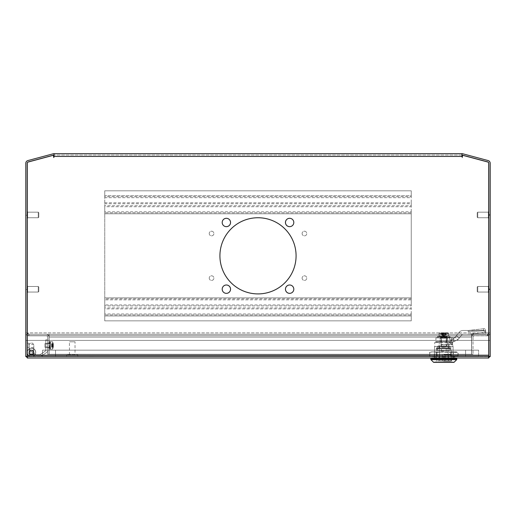 <?xml version="1.0" encoding="UTF-8"?>
<svg xmlns="http://www.w3.org/2000/svg" width="516" height="516" viewBox="0 0 516 516"><rect width="100%" height="100%" fill="white"/><g stroke="black" fill="none" stroke-linecap="round" stroke-linejoin="round"><path stroke-width="0.39" stroke-dasharray="2.58 1.94" d="M47.627 343.043L49.02 343.043L49.02 347.874L49.02 343.043L49.02 347.874L49.02 343.043L49.02 347.874L49.02 343.043L49.02 347.874L49.02 343.043L47.627 343.043L47.627 347.874L49.02 347.874L47.627 347.874L49.02 347.874L47.627 347.874L47.627 343.043L47.627 347.874L47.627 343.043L49.02 343.043L47.627 343.043L47.627 347.874L47.627 343.043M490.2 289.495L490.2 289.031L490.2 289.495L490.2 289.031L490.2 289.495L490.2 289.031L490.2 289.495L490.2 289.031L490.2 289.495L490.2 289.031L490.2 289.495L488.807 289.495L488.807 289.031L488.807 289.495L488.807 289.031L488.807 289.495L488.807 289.031L488.807 289.495L488.807 289.031L488.807 289.495L488.807 289.031L488.807 289.495L490.2 289.495L488.807 289.495M490.2 289.031L488.807 289.031M27.193 289.031L27.193 289.495L27.193 289.031L27.193 289.495L27.193 289.031L27.193 289.495L27.193 289.031L27.193 289.495L27.193 289.031L27.193 289.495L25.8 289.495L25.8 289.031L25.8 289.495L25.8 289.031L25.8 289.495L25.8 289.031L25.8 289.495L25.8 289.031L25.8 289.495L25.8 289.031L25.8 289.495L27.193 289.495L27.193 289.031L25.8 289.031M490.2 215.191L490.2 214.727L490.2 215.191L490.2 214.727L490.2 215.191L490.2 214.727L490.2 215.191L490.2 214.727L490.2 215.191L490.2 214.727L490.2 215.191L488.807 215.191L488.807 214.727L488.807 215.191L488.807 214.727L488.807 215.191L488.807 214.727L488.807 215.191L488.807 214.727L488.807 215.191L488.807 214.727L488.807 215.191L490.2 215.191L488.807 215.191M490.2 214.727L488.807 214.727M27.193 214.727L27.193 215.191L27.193 214.727L27.193 215.191L27.193 214.727L27.193 215.191L27.193 214.727L27.193 215.191L27.193 214.727L27.193 215.191L25.8 215.191L25.8 214.727L25.8 215.191L25.8 214.727L25.8 215.191L25.8 214.727L25.8 215.191L25.8 214.727L25.8 215.191L25.8 214.727L25.8 215.191L27.193 215.191L27.193 214.727L25.8 214.727M27.193 215.191L25.8 215.191M27.193 289.495L25.8 289.495M289.624 218.307A4.18 4.18 0 0 0 285.445 222.486A4.18 4.18 0 0 0 289.624 226.666A4.18 4.18 0 0 0 293.804 222.486A4.18 4.18 0 0 0 289.624 218.307M226.376 218.307A4.18 4.18 0 0 0 222.196 222.486A4.18 4.18 0 0 0 226.376 226.666A4.18 4.18 0 0 0 230.555 222.486A4.18 4.18 0 0 0 226.376 218.307M226.376 284.993A4.18 4.18 0 0 0 222.196 289.173A4.18 4.18 0 0 0 226.376 293.352A4.18 4.18 0 0 0 230.555 289.173A4.18 4.18 0 0 0 226.376 284.993M289.624 284.993A4.18 4.18 0 0 0 285.445 289.173A4.18 4.18 0 0 0 289.624 293.352A4.18 4.18 0 0 0 293.804 289.173A4.18 4.18 0 0 0 289.624 284.993M258 217.746A38.081 38.081 0 0 0 219.919 255.826A38.081 38.081 0 0 0 258 293.907A38.081 38.081 0 0 0 296.081 255.826A38.081 38.081 0 0 0 258 217.746M471.624 335.703L471.998 335.703A2.786 2.786 0 0 1 474.41 334.31L471.624 334.31L471.624 335.703L471.624 334.31L474.41 334.31A2.786 2.786 0 0 0 471.998 335.703L487.414 335.703L471.624 335.703L471.624 334.31L487.414 334.31A1.393 1.393 0 0 0 488.717 333.42M54.032 153.658L54.032 157.761L53.567 157.761L53.567 155.142L28.238 161.927A1.393 1.393 0 0 0 27.2 163.275L27.2 332.917L28.973 335.703L49.02 335.703L48.646 335.703L49.02 335.703L49.02 334.31L471.547 334.31L471.547 335.703L471.547 334.31L487.336 334.31L488.8 332.917L488.8 163.275A1.393 1.393 0 0 0 487.762 161.927L462.433 155.142L462.433 157.761L461.968 157.761L461.968 153.658L461.968 155.052L54.032 155.052L461.968 155.052L461.968 153.658L54.032 153.658L54.032 154.032L54.032 153.658A2.786 2.786 0 0 0 53.309 153.755L27.864 160.573A2.786 2.786 0 0 0 25.8 163.262L25.8 332.917A2.786 2.786 0 0 0 27.193 335.335L27.193 335.703L25.8 335.703L25.8 332.917L27.193 332.917L27.193 335.335M54.032 155.052A1.393 1.393 0 0 0 53.67 155.103L28.225 161.921A1.393 1.393 0 0 0 27.193 163.262L27.193 332.917L28.973 334.31L28.973 335.703L487.336 335.703L471.547 335.703L471.547 337.096L49.02 337.096L49.02 354.279L49.02 335.703L471.547 335.703L471.547 337.096L49.02 337.096L49.02 354.279L49.02 337.096A2.786 2.786 0 0 0 48.646 335.703L46.234 335.703L48.646 335.703A2.786 2.786 0 0 0 46.234 334.31A2.786 2.786 0 0 1 49.02 337.096L49.02 335.703L28.586 335.703L49.02 335.703L49.02 334.31L28.586 334.31L49.02 334.31L49.02 335.703L49.02 334.31L28.973 334.31L487.336 334.31L487.336 335.703L488.8 332.917L488.807 163.262A1.393 1.393 0 0 0 487.775 161.921L462.33 155.103A1.393 1.393 0 0 0 461.968 155.052L461.968 156.445L461.968 155.052M488.717 357.994L488.717 335.8L471.534 335.8L471.534 337.096L471.534 335.703L49.11 335.703L471.534 335.703L471.534 334.31L49.11 334.31L49.11 337.096L49.11 335.8L49.11 337.096L49.11 335.8L27.284 335.8L27.284 357.994L27.284 356.601L488.717 356.601L27.284 356.601L27.284 355.208L27.284 357.994M471.534 335.703L471.534 334.31L49.11 334.31L49.11 335.8L27.284 335.8L27.284 355.208L488.717 355.208L488.717 335.8L471.534 335.8L471.534 334.31L471.534 354.279L49.11 354.279L49.11 335.703L49.11 337.096L471.534 337.096L471.534 354.279L49.11 354.279L49.11 337.096L471.534 337.096L49.11 337.096L471.534 337.096L471.534 335.703M471.998 335.703L474.41 335.703L471.998 335.703A2.786 2.786 0 0 0 471.624 337.096A2.786 2.786 0 0 1 471.998 335.703M471.624 334.31L487.414 334.31L488.807 332.917L490.2 332.917L490.2 356.601L488.807 356.601L488.807 332.917L27.2 332.917L28.586 334.31L28.586 335.703C26.897 335.542 25.968 334.613 25.8 332.917M49.02 335.703L49.02 334.31M27.284 163.262L27.284 355.208L488.717 355.208L488.717 163.262A1.303 1.303 0 0 0 487.749 162.011L462.433 155.226L462.433 156.909L461.968 156.909L461.968 156.445L54.032 156.445L54.032 156.909L53.567 156.909L53.567 155.226L28.251 162.011A1.303 1.303 0 0 0 27.284 163.262M488.8 292.514L488.807 286.012L488.807 292.514L488.807 286.012L488.807 292.514L488.807 286.012L488.807 292.514L488.807 286.012L488.807 292.514L488.807 286.012L488.342 286.012L488.342 292.514L488.342 286.012L488.807 286.012L488.342 286.012L488.342 292.514L488.807 292.514L488.342 292.514L488.342 286.012L488.342 292.514L488.342 286.012L488.342 292.514L488.807 292.514L488.342 292.514L488.342 286.012L488.807 286.012M488.807 218.21L488.342 218.21L488.342 211.708L488.342 218.21L488.342 211.708L488.342 218.21L488.807 218.21L488.807 211.708L488.807 218.21L488.807 211.708L488.807 218.21L488.807 211.708L488.807 218.21L488.807 211.708L488.807 218.21L488.807 211.708L488.342 211.708L488.342 218.21L488.342 211.708L488.807 211.708L488.342 211.708L488.342 218.21L488.807 218.21L488.342 218.21L488.342 211.708L488.342 218.21L488.342 211.708L488.807 211.708M462.433 155.226L462.433 157.761L461.968 157.761L461.968 156.445L54.032 156.445L54.032 157.761L53.567 157.761L53.567 155.226M27.2 211.708L27.193 218.21L27.193 211.708L27.193 218.21L27.193 211.708L27.193 218.21L27.193 211.708L27.193 218.21L27.193 211.708L27.193 218.21L27.658 218.21L27.658 211.708L27.193 211.708L27.658 211.708L27.658 218.21L27.658 211.708L27.658 218.21L27.193 218.21L27.658 218.21L27.658 211.708L27.193 211.708L27.658 211.708L27.658 218.21L27.658 211.708L27.658 218.21L27.193 218.21M27.2 286.012L27.193 292.514L27.193 286.012L27.193 292.514L27.193 286.012L27.193 292.514L27.193 286.012L27.193 292.514L27.193 286.012L27.193 292.514L27.658 292.514L27.658 286.012L27.193 286.012L27.658 286.012L27.658 292.514L27.658 286.012L27.658 292.514L27.193 292.514L27.658 292.514L27.658 286.012L27.193 286.012L27.658 286.012L27.658 292.514L27.658 286.012L27.658 292.514L27.193 292.514M27.2 307.375L27.193 314.805M488.807 335.335A2.786 2.786 0 0 0 490.2 332.917L490.2 163.262A2.786 2.786 0 0 0 488.136 160.573L462.691 153.755A2.786 2.786 0 0 0 461.968 153.658M25.8 335.703L25.8 356.601L27.193 356.601L27.193 335.703L25.8 335.703M27.284 333.42A1.393 1.393 0 0 0 28.586 334.31M27.284 335.381A2.786 2.786 0 0 0 28.586 335.703M490.2 332.917C490.039 334.613 489.11 335.542 487.414 335.703L487.414 334.31M487.414 335.703A2.786 2.786 0 0 0 488.717 335.381M46.234 335.703A1.393 1.393 0 0 1 47.627 337.096A1.393 1.393 0 0 0 46.234 335.703M49.02 354.279L47.627 354.279L47.627 337.096L47.627 354.279L471.547 354.279L471.547 337.096L471.547 354.279L49.02 354.279M474.41 335.703A1.393 1.393 0 0 0 473.017 337.096A1.393 1.393 0 0 1 474.41 335.703M473.017 337.096L473.017 354.279L473.017 337.096M471.624 354.279L473.017 354.279L471.624 354.279L471.624 337.096L471.624 354.279M209.238 278.118A2.322 2.322 0 0 0 211.56 280.44A2.322 2.322 0 0 0 213.882 278.118A2.322 2.322 0 0 0 211.56 275.796A2.322 2.322 0 0 0 209.238 278.118A2.322 2.322 0 0 0 211.56 280.44A2.322 2.322 0 0 0 213.882 278.118A2.322 2.322 0 0 0 211.56 275.796A2.322 2.322 0 0 0 209.238 278.118M209.238 233.535A2.322 2.322 0 0 0 211.56 235.857A2.322 2.322 0 0 0 213.882 233.535A2.322 2.322 0 0 0 211.56 231.213A2.322 2.322 0 0 0 209.238 233.535A2.322 2.322 0 0 0 211.56 235.857A2.322 2.322 0 0 0 213.882 233.535A2.322 2.322 0 0 0 211.56 231.213A2.322 2.322 0 0 0 209.238 233.535M302.118 278.118A2.322 2.322 0 0 0 304.44 280.44A2.322 2.322 0 0 0 306.762 278.118A2.322 2.322 0 0 0 304.44 275.796A2.322 2.322 0 0 0 302.118 278.118A2.322 2.322 0 0 0 304.44 280.44A2.322 2.322 0 0 0 306.762 278.118A2.322 2.322 0 0 0 304.44 275.796A2.322 2.322 0 0 0 302.118 278.118M302.118 233.535A2.322 2.322 0 0 0 304.44 235.857A2.322 2.322 0 0 0 306.762 233.535A2.322 2.322 0 0 0 304.44 231.213A2.322 2.322 0 0 0 302.118 233.535A2.322 2.322 0 0 0 304.44 235.857A2.322 2.322 0 0 0 306.762 233.535A2.322 2.322 0 0 0 304.44 231.213A2.322 2.322 0 0 0 302.118 233.535M225.324 285.129A4.18 4.18 0 0 0 222.17 289.179A4.18 4.18 0 0 0 227.401 293.223M222.17 289.179A4.18 4.18 0 0 0 226.35 293.359A4.18 4.18 0 0 0 230.529 289.179A4.18 4.18 0 0 0 226.35 285A4.18 4.18 0 0 0 222.17 289.179M288.599 293.223A4.18 4.18 0 0 0 293.83 289.179A4.18 4.18 0 0 0 290.676 285.129M285.471 289.179A4.18 4.18 0 0 0 289.65 293.359A4.18 4.18 0 0 0 293.83 289.179A4.18 4.18 0 0 0 289.65 285A4.18 4.18 0 0 0 285.471 289.179M227.401 218.436A4.18 4.18 0 0 0 222.17 222.48A4.18 4.18 0 0 0 225.324 226.53M222.17 222.48A4.18 4.18 0 0 0 226.35 226.659A4.18 4.18 0 0 0 230.529 222.48A4.18 4.18 0 0 0 226.35 218.3A4.18 4.18 0 0 0 222.17 222.48M290.676 226.53A4.18 4.18 0 0 0 293.83 222.48A4.18 4.18 0 0 0 288.599 218.436M285.471 222.48A4.18 4.18 0 0 0 289.65 226.659A4.18 4.18 0 0 0 293.83 222.48A4.18 4.18 0 0 0 289.65 218.3A4.18 4.18 0 0 0 285.471 222.48M219.919 255.826A38.081 38.081 0 0 0 258 293.907A38.081 38.081 0 0 0 296.081 255.826A38.081 38.081 0 0 0 258 217.746A38.081 38.081 0 0 0 219.919 255.826A38.081 38.081 0 0 0 258 293.907A38.081 38.081 0 0 0 296.081 255.826A38.081 38.081 0 0 0 258 217.746A38.081 38.081 0 0 0 219.919 255.826M411.252 197.68L411.252 190.81L104.748 190.81L104.748 195.712L104.748 190.81L411.252 190.81L411.252 195.712L104.748 195.712L104.748 197.68L104.748 195.712L411.252 195.712L411.252 197.68L104.748 197.68L104.748 203.762L104.748 196.693L411.252 196.693L411.252 202.775L104.748 202.775L104.748 206.716L104.748 203.762L411.252 203.762L411.252 202.775L411.252 206.716L411.252 197.68M104.748 211.812L104.748 205.729L411.252 205.729L411.252 212.792L411.252 206.716L104.748 206.716L104.748 213.779L104.748 212.792L411.252 212.792L411.252 213.779L411.252 211.812L104.748 211.812M104.748 297.88L104.748 213.779L104.748 299.848L104.748 297.88L411.252 297.88L411.252 213.779L104.748 213.779L411.252 213.779L411.252 297.88L104.748 297.88M411.252 299.848L411.252 297.88L411.252 299.848L104.748 299.848L104.748 305.93L104.748 298.861L411.252 298.861L411.252 304.943L104.748 304.943L104.748 308.884L104.748 305.93L411.252 305.93L411.252 304.943L411.252 308.884L411.252 299.848M104.748 313.98L104.748 307.897L411.252 307.897L411.252 314.96L411.252 308.884L104.748 308.884L104.748 315.947L104.748 314.96L411.252 314.96L411.252 315.947L411.252 313.98L104.748 313.98M104.748 320.842L104.748 315.947L104.748 320.842L411.252 320.842L411.252 315.947L104.748 315.947L411.252 315.947L411.252 320.842L104.748 320.842M38.803 287.038L38.248 286.477L38.803 287.038L38.248 286.477L38.803 287.038L38.803 291.495L38.803 287.038L38.803 291.495L38.803 287.038L38.803 291.495L38.803 287.038L38.803 291.495L38.803 287.038L38.803 291.495L38.803 287.038L38.248 286.477L38.248 292.05L27.658 292.05L27.658 286.477L27.658 292.05L27.658 286.477L27.658 292.05L27.658 286.477L27.658 292.05L27.658 286.477L27.658 292.05L27.658 286.477L27.658 292.05L38.248 292.05L38.248 286.477L27.658 286.477L38.248 286.477L38.248 292.05L38.248 286.477L38.248 292.05L27.658 292.05L38.248 292.05L38.248 286.477L27.658 286.477L38.248 286.477L38.248 292.05L38.248 286.477L38.248 292.05L27.658 292.05M38.803 291.495L38.248 292.05L38.803 291.495L38.248 292.05L38.803 291.495L38.248 292.05L38.248 286.477L27.658 286.477M477.197 212.734L477.752 212.173L477.197 212.734L477.752 212.173L477.197 212.734L477.197 217.191L477.197 212.734L477.197 217.191L477.197 212.734L477.197 217.191L477.197 212.734L477.197 217.191L477.197 212.734L477.197 217.191L477.197 212.734L477.752 212.173L477.752 217.746L488.342 217.746L488.342 212.173L488.342 217.746L488.342 212.173L488.342 217.746L488.342 212.173L488.342 217.746L488.342 212.173L488.342 217.746L488.342 212.173L488.342 217.746L477.752 217.746L477.752 212.173L488.342 212.173L477.752 212.173L477.752 217.746L477.752 212.173L477.752 217.746L488.342 217.746L477.752 217.746L477.752 212.173L488.342 212.173L477.752 212.173L477.752 217.746L477.752 212.173L477.752 217.746L477.752 212.173L488.342 212.173M477.197 217.191L477.752 217.746L477.197 217.191L477.752 217.746L477.197 217.191L477.752 217.746L488.342 217.746M38.803 212.734L38.248 212.173L38.803 212.734L38.248 212.173L38.803 212.734L38.803 217.191L38.803 212.734L38.803 217.191L38.803 212.734L38.803 217.191L38.803 212.734L38.803 217.191L38.803 212.734L38.803 217.191L38.803 212.734L38.248 212.173L38.248 217.746L27.658 217.746L27.658 212.173L27.658 217.746L27.658 212.173L27.658 217.746L27.658 212.173L27.658 217.746L27.658 212.173L27.658 217.746L27.658 212.173L27.658 217.746L38.248 217.746L38.248 212.173L27.658 212.173L38.248 212.173L38.248 217.746L38.248 212.173L38.248 217.746L27.658 217.746L38.248 217.746L38.248 212.173L27.658 212.173L38.248 212.173L38.248 217.746L38.248 212.173L38.248 217.746L27.658 217.746M38.803 217.191L38.248 217.746L38.803 217.191L38.248 217.746L38.803 217.191L38.248 217.746L38.248 212.173L27.658 212.173M477.197 287.038L477.752 286.477L477.197 287.038L477.752 286.477L477.197 287.038L477.197 291.495L477.197 287.038L477.197 291.495L477.197 287.038L477.197 291.495L477.197 287.038L477.197 291.495L477.197 287.038L477.197 291.495L477.197 287.038L477.752 286.477L477.752 292.05L488.342 292.05L488.342 286.477L488.342 292.05L488.342 286.477L488.342 292.05L488.342 286.477L488.342 292.05L488.342 286.477L488.342 292.05L488.342 286.477L488.342 292.05L477.752 292.05L477.752 286.477L488.342 286.477L477.752 286.477L477.752 292.05L477.752 286.477L477.752 292.05L488.342 292.05L477.752 292.05L477.752 286.477L488.342 286.477L477.752 286.477L477.752 292.05L477.752 286.477L477.752 292.05L477.752 286.477L488.342 286.477M477.197 291.495L477.752 292.05L477.197 291.495L477.752 292.05L477.197 291.495L477.752 292.05L488.342 292.05M27.658 211.708L27.658 218.21L27.658 211.708L27.284 211.708M27.658 218.21L27.284 218.21M27.658 286.012L27.658 292.514L27.658 286.012L27.284 286.012M27.658 292.514L27.284 292.514M488.342 292.514L488.342 286.012L488.342 292.514L488.717 292.514M27.284 311.09L27.284 307.375L27.284 311.09M27.38 311.09L27.38 308.768L27.38 311.09M27.38 312.019L27.284 310.161L27.38 312.019M27.38 312.483L27.284 309.697L27.38 312.483M27.38 309.232L27.284 312.948L27.38 309.232M453.093 358.065L448.456 358.065L453.093 358.065L453.093 356.672L434.427 356.672L453.093 356.672L453.093 358.065M439.064 358.065L448.456 358.065L434.427 358.065L439.064 358.065L439.064 356.672L439.064 358.065M25.845 356.601L25.8 356.208L27.193 356.208L25.8 356.208L27.658 358.065L27.258 356.208L27.258 340.418L27.258 356.208L488.742 356.208L488.342 356.672L488.742 356.208L27.258 356.208L27.658 358.065L27.258 356.208L27.658 358.065L488.342 358.065L488.742 356.208L488.342 358.065L488.342 356.672L27.658 356.672L488.342 356.672L488.807 356.208L488.342 356.672L488.342 358.065L490.2 356.208L488.807 356.208L488.807 340.418L490.2 340.418L490.2 356.208L488.807 356.208L488.807 340.418L490.2 340.418L490.155 356.601M27.284 340.418L488.717 340.418M488.742 356.208L488.742 340.418L27.258 340.418L488.742 340.418L27.258 340.418L27.258 356.208L488.742 356.208L488.742 340.418L488.742 356.208M27.193 340.418L25.8 340.418L25.8 356.208L25.8 340.418L27.193 340.418L27.193 356.208L27.193 340.418M448.456 356.672L448.456 358.065L448.456 356.672M434.427 356.672L434.427 358.065L434.427 356.672M77.813 356.672L66.667 356.672L77.813 356.672L77.813 354.815L66.667 354.815L77.813 354.815M66.667 356.672L66.667 354.815M75.026 354.815L69.454 354.815L75.026 354.815L75.026 341.811L69.454 341.811L75.026 341.811M69.454 354.815L69.454 341.811M478.59 350.171L42.518 350.171L42.518 356.672L478.59 356.672L42.518 356.672L42.518 350.171L478.59 350.171L478.59 356.672L478.59 350.171M465.587 356.672L55.522 356.672L55.522 350.171L465.587 350.171L55.522 350.171L55.522 356.672L465.587 356.672L465.587 350.171L465.587 356.672M451.281 347.945L436.33 347.945L451.281 347.945L451.565 362.342M436.33 347.945L436.052 362.342L453.828 362.342M451.932 344.32L452.861 344.856L441.019 344.856L441.019 342.443L434.749 342.443L452.422 342.443L451.442 341.908L435.678 341.908L441.019 341.908L441.019 344.32L451.932 344.32L452.861 344.856L452.861 346.552L434.749 346.552L452.861 346.552M450.075 346.088L437.536 346.088L450.075 346.088L450.075 347.945L437.536 347.945L450.075 347.945M437.536 346.088L437.536 347.945M441.019 344.856L441.019 344.32L448.449 344.32L447.52 344.32L447.52 341.908L439.161 341.908L439.161 346.088L448.449 346.088L439.161 346.088M448.449 344.32L448.449 346.088M435.678 341.908L434.749 342.443L434.749 346.552M453.093 346.552L453.093 358.626L448.062 358.626L448.062 346.552L448.062 358.626L453.093 358.626L453.093 346.552L448.062 346.552L453.093 346.552M439.548 346.552L439.548 358.626L434.517 358.626L434.517 346.552L434.517 358.626L439.548 358.626L439.548 346.552L434.517 346.552L448.062 346.552L439.548 346.552M430.802 358.626L456.808 358.626M439.548 358.626L448.062 358.626L439.548 358.626M452.422 342.443L452.422 344.856M451.442 341.908L447.52 341.908M441.019 342.443L441.019 341.908L439.161 341.908M451.442 344.32L447.52 344.32M456.254 356.537L443.805 356.537L456.254 356.537L458.092 356.04L451.319 356.079L458.092 356.04L458.092 352.383L456.254 351.893L431.363 351.893L429.641 352.351L432.511 351.893L429.641 352.351L429.641 356.072L431.363 356.537M455.325 356.537L453.654 357.001L451.977 357.001L454.777 357.001L453.654 357.001L453.925 356.537L455.325 356.537L451.429 356.537L453.925 356.537M436.181 356.537L433.962 357.001L432.595 356.769L435.91 356.537L432.285 356.537L435.91 356.537M431.363 351.893L451.319 352.344L451.319 356.079L443.805 356.537L451.319 356.079L451.319 352.344L457.969 352.351L443.805 351.893L456.254 351.893M453.325 356.537L434.285 356.537L453.325 356.537L453.325 351.893L434.285 351.893L453.325 351.893M434.285 356.537L434.285 351.893M442.135 356.537L446.03 356.537L441.586 356.537L442.135 356.537L442.135 357.001L445.476 357.001L441.857 356.769L445.476 357.001L446.03 356.537L442.135 356.537M433.633 356.537L443.805 356.537L433.633 356.537L436.413 356.098L433.633 356.537M443.805 351.893L437.213 352.331L443.805 351.893M437.213 356.098L443.805 356.537L436.413 356.098L437.213 356.098L437.213 352.331L433.633 351.893L437.213 352.331L437.213 356.098M429.763 356.105L432.511 356.537L429.763 356.105L429.763 352.318L429.763 356.105M444.083 357.698L456.389 357.698L444.083 357.698M444.083 358.626L456.389 358.626L444.083 358.626M448.404 357.698L439.774 357.698L453.654 357.698L448.404 357.698L448.404 358.626L434.517 358.626L453.654 358.626L448.404 358.626L448.404 357.698M434.517 357.698L439.774 357.698L434.517 357.698L434.517 358.626L434.517 357.698M453.654 357.698L453.654 358.626L453.654 357.698M439.774 357.698L439.774 358.626L439.774 357.698M448.301 347.945L438.348 347.945L448.301 347.945M448.301 346.088L438.348 346.088L448.301 346.088M443.347 347.945L448.636 347.945L443.347 347.945M443.347 348.41L448.636 348.41L443.347 348.41M444.476 348.41L436.749 348.41L444.476 348.41M444.476 347.945L436.749 347.945L444.476 347.945M437.104 348.59L450.52 348.59L437.104 348.59M437.104 350.448L450.52 350.448L437.104 350.448M443.805 361.129L450.823 361.129L443.805 361.129M436.51 360.852L436.51 354.627L436.51 360.852L443.805 360.852L436.51 360.852M443.805 338.193L441.438 338.193L443.805 338.193M443.805 351.196L441.438 351.196L443.805 351.196M443.805 354.627L448.333 354.627L448.623 361.129L439.277 360.852L448.333 360.852L448.333 354.627L451.236 354.627L451.107 360.852L451.107 354.627L443.805 354.627M443.805 350.448L436.375 350.448L443.805 350.448M443.805 348.41L449.752 348.41L443.805 348.41M443.805 341.624L446.437 341.624L446.437 338.193L446.437 341.624L441.18 341.624L441.18 338.193L441.18 341.624L443.805 341.624M446.437 338.193L447.52 338.193L447.52 341.624L447.52 338.193L440.09 338.193L440.09 341.624L440.09 338.193L446.437 338.193M447.52 341.624L446.592 341.624L447.52 341.624L447.52 337.909L447.52 341.624M440.09 341.624L439.258 341.624L440.09 341.624L440.09 337.909L447.52 337.909L440.09 337.909L440.09 341.624L441.019 341.624L440.09 341.624M441.18 341.624L446.437 341.624L441.18 341.624M439.277 354.627L439.277 360.852L439.277 354.627M451.107 360.852L443.805 360.852L451.107 360.852M446.908 337.909L438 337.909L446.908 337.909M440.703 336.238L449.61 336.238L440.703 336.238M444.798 347.197L441.948 347.197L444.798 347.197M442.315 346.268L446.592 346.268L442.315 346.268M445.36 333.549L442.264 333.549L442.115 332.801L441.793 334.658L440.851 334.658L443.483 334.968L443.483 333.549L446.082 333.549L445.36 334.968L445.36 333.549L446.082 333.549M441.793 334.658L443.386 334.658M445.069 333.549L445.069 334.968L446.759 334.658L446.437 332.801L448.456 333.136M445.173 334.658L446.759 334.658M445.489 333.549L443.979 336.516L442.663 336.064L441.528 333.549L442.683 333.549L440 333.549L445.353 333.549L442.851 333.549L442.851 334.968L442.128 333.549L442.851 333.549M442.264 333.549L443.483 333.549M442.128 333.549L441.528 333.549M442.444 334.658L442.663 336.064L442.683 333.549M440.851 334.658L440.851 333.149L441.322 332.801L441.322 333.549M441.322 332.801L445.495 332.801L445.818 334.658M445.818 333.149L444.024 333.549L444.024 336.238L448.552 336.238L439.058 336.238L444.024 336.238M441.793 333.149L448.552 333.549L448.552 336.238M448.34 336.238L448.552 333.549L446.759 333.149M443.586 333.549L443.586 336.238M444.024 333.549L439.058 333.549L439.058 336.238M439.277 336.238L439.058 333.549L440.851 333.149M442.115 332.801L447.882 332.801M445.495 332.801L441.174 332.801M447.617 333.549L447.617 332.801L446.437 332.801M447.617 332.801L442.264 332.801M446.295 332.801L446.295 333.549M445.353 333.549L445.353 332.801M442.851 334.968L443.547 336.064L444.231 334.658M443.979 336.516L444.573 336.516L445.36 334.968M443.038 336.516L443.631 336.516L443.547 336.064M444.573 336.516L443.631 336.516M445.069 334.968L444.927 333.549M444.063 336.064L443.483 334.968M435.91 337.909L447.495 337.909L435.91 337.909L435.91 341.624L447.495 341.624L435.91 341.624M483.744 330.782L485.04 332.304L470.36 334.052L485.04 332.304A1.858 0.432 173.2 0 1 485.801 332.556A1.858 0.432 173.2 0 0 485.801 332.556A1.858 0.432 173.2 0 0 485.04 332.304L483.744 330.782L483.505 328.757A1.858 0.432 -6.8 0 1 485.375 328.969L485.375 328.969A1.858 0.432 -6.8 0 0 483.505 328.757L468.767 330.466L483.505 328.757L483.744 330.782L468.909 331.653L468.767 330.466L485.459 330.466L485.801 332.562A1.858 0.432 173.2 0 1 485.801 332.562L485.375 328.969L485.601 334.194L485.601 330.479L467.928 330.479L485.601 330.479L468.767 330.466L468.909 331.653L483.744 330.782M450.494 343.669L451.887 343.669L450.494 343.669L449.565 342.74L450.494 343.669M451.887 343.669L452.816 342.74L452.816 341.624L449.565 341.624L452.816 341.624L452.816 342.74L449.565 342.74L449.565 341.624L449.565 342.74L452.816 342.74L451.887 343.669M441.019 341.624L446.592 341.624L441.019 341.624L441.019 337.909L441.019 341.624M451.474 341.624L447.495 341.624L453.687 341.624L451.474 341.624L451.474 337.909L447.495 337.909L453.687 337.909L451.474 337.909L451.474 341.624M453.912 337.909L453.687 341.624L457.879 339.741L459.227 338.077L456.344 335.735L454.996 337.4L459.079 332.368A5.108 5.108 0 0 1 463.046 330.479L468.767 330.466L467.928 330.479L467.928 331.691L467.928 330.479L463.046 330.479A5.108 5.108 0 0 0 459.079 332.368L456.344 335.735L459.227 338.077L457.879 339.741L454.996 337.4L453.687 337.909L453.912 341.624L457.879 339.741L454.996 337.4L453.912 337.909M449.565 337.909L452.816 337.909L449.565 337.909L449.565 339.767L449.565 337.909M461.962 334.71L459.227 338.077L461.962 334.71A1.393 1.393 0 0 1 463.046 334.194A1.393 1.393 0 0 0 461.962 334.71L459.079 332.368L461.962 334.71M467.928 334.194L485.601 334.194L467.928 334.194M468.909 331.653L467.928 331.691L468.909 331.653M485.891 334.052L470.36 334.052L485.891 334.052M452.816 339.767L452.816 337.909L452.816 339.767L451.887 340.695L450.494 340.695L451.887 340.695L452.816 339.767L449.565 339.767L452.816 339.767M450.494 340.695L449.565 339.767L450.494 340.695M42.441 353.067L43.209 352.551L42.441 353.067M45.769 345.456L45.769 346.991L45.769 345.456M47.627 345.456L47.627 346.991L47.627 345.456M29.122 352.402A2.348 2.348 0 0 0 31.463 354.744L39.822 354.744A0.464 0.464 0 0 0 40.087 354.666L45.563 350.951A0.464 0.464 0 0 0 45.769 350.564L45.769 339.883L47.627 339.883L47.627 350.564A2.322 2.322 0 0 1 46.608 352.486L41.125 356.201A2.322 2.322 0 0 1 39.822 356.601L31.463 356.601A4.205 4.205 0 0 1 27.264 352.402A4.205 4.205 0 0 1 31.463 348.197A4.205 4.205 0 0 1 35.223 354.279L33.566 353.454A2.348 2.348 0 0 0 31.463 350.054A2.348 2.348 0 0 0 29.122 352.402A2.348 2.348 0 0 0 31.463 354.744L39.822 354.744A0.464 0.464 0 0 0 40.087 354.666L45.563 350.951A0.464 0.464 0 0 0 45.769 350.564L45.769 339.883L47.627 339.883L47.627 350.564A2.322 2.322 0 0 1 46.608 352.486L41.125 356.201A2.322 2.322 0 0 1 39.822 356.601L31.463 356.601A4.205 4.205 0 0 1 27.264 352.402A4.205 4.205 0 0 1 31.463 348.197A4.205 4.205 0 0 1 35.223 354.279L33.566 353.454A2.348 2.348 0 0 0 31.463 350.054A2.348 2.348 0 0 0 29.122 352.402A2.348 2.348 0 0 0 31.463 354.744L39.822 354.744A0.464 0.464 0 0 0 40.087 354.666L45.563 350.951A0.464 0.464 0 0 0 45.769 350.564L45.769 339.883L47.627 339.883L47.627 350.564A2.322 2.322 0 0 1 46.608 352.486L41.125 356.201A2.322 2.322 0 0 1 39.822 356.601L31.463 356.601A4.205 4.205 0 0 1 27.264 352.402A4.205 4.205 0 0 1 31.463 348.197A4.205 4.205 0 0 1 35.223 354.279L33.566 353.454A2.348 2.348 0 0 0 31.463 350.08A2.322 2.322 0 0 1 33.785 352.402A2.322 2.322 0 0 1 31.463 354.724A2.322 2.322 0 0 0 33.785 352.402A2.348 2.348 0 0 0 31.463 350.054A2.348 2.348 0 0 0 29.122 352.402A2.348 2.348 0 0 0 31.463 354.744L39.822 354.744A0.464 0.464 0 0 0 40.087 354.666L45.563 350.951A0.464 0.464 0 0 0 45.769 350.564L45.769 339.883L47.627 339.883L47.627 350.564A2.322 2.322 0 0 1 46.608 352.486L41.125 356.201A2.322 2.322 0 0 1 39.822 356.601L31.463 356.601A4.205 4.205 0 0 1 27.264 352.402A4.205 4.205 0 0 1 31.463 348.197A4.205 4.205 0 0 1 35.223 354.279L33.566 353.454A2.348 2.348 0 0 0 31.463 350.054A2.348 2.348 0 0 0 29.122 352.402M31.463 343.114L32.392 343.114L31.463 343.114M31.463 344.507L33.785 344.507L31.463 344.507M31.463 351.473A0.929 0.929 0 0 1 32.392 352.402A0.929 0.929 0 0 1 31.463 353.331A0.929 0.929 0 0 1 30.534 352.402A0.929 0.929 0 0 1 31.463 351.473A0.929 0.929 0 0 0 30.534 352.402A0.929 0.929 0 0 0 31.463 353.331A0.929 0.929 0 0 0 32.392 352.402A0.929 0.929 0 0 0 31.463 351.473M31.463 350.08A2.322 2.322 0 0 1 33.785 352.402A2.322 2.322 0 0 1 31.463 354.724A2.322 2.322 0 0 1 29.141 352.402A2.322 2.322 0 0 1 31.463 350.08A2.322 2.322 0 0 1 33.785 352.402A2.322 2.322 0 0 1 31.463 354.724A2.322 2.322 0 0 1 29.141 352.402A2.322 2.322 0 0 1 31.463 350.08A2.322 2.322 0 0 0 29.141 352.402A2.322 2.322 0 0 0 31.463 354.724A2.322 2.322 0 0 1 29.141 352.402A2.322 2.322 0 0 1 31.463 350.08A2.322 2.322 0 0 0 29.141 352.402A2.322 2.322 0 0 0 31.463 354.724A2.322 2.322 0 0 1 29.141 352.402A2.322 2.322 0 0 1 31.463 350.08A2.322 2.322 0 0 0 29.141 352.402A2.322 2.322 0 0 0 31.463 354.724A2.322 2.322 0 0 0 33.785 352.402A2.322 2.322 0 0 0 31.463 350.08A2.322 2.322 0 0 0 29.141 352.402A2.322 2.322 0 0 0 31.463 354.724A2.322 2.322 0 0 0 33.785 352.402A2.322 2.322 0 0 0 31.463 350.08A2.322 2.322 0 0 1 33.785 352.402A2.322 2.322 0 0 1 31.463 354.724A2.322 2.322 0 0 0 33.785 352.402A2.322 2.322 0 0 0 31.463 350.08M31.463 350.635A1.767 1.767 0 0 1 33.23 352.402A1.767 1.767 0 0 1 31.463 354.163A1.767 1.767 0 0 1 29.702 352.402A1.767 1.767 0 0 1 31.463 350.635A1.767 1.767 0 0 1 33.23 352.402A1.767 1.767 0 0 1 31.463 354.163A1.767 1.767 0 0 1 29.702 352.402A1.767 1.767 0 0 1 31.463 350.635A1.767 1.767 0 0 0 29.702 352.402A1.767 1.767 0 0 0 31.463 354.163A1.767 1.767 0 0 0 33.23 352.402A1.767 1.767 0 0 0 31.463 350.635A1.767 1.767 0 0 0 29.702 352.402A1.767 1.767 0 0 0 31.463 354.163A1.767 1.767 0 0 0 33.23 352.402A1.767 1.767 0 0 0 31.463 350.635M29.051 343.946L29.051 345.249L29.051 343.946L29.051 345.249L29.051 343.946L29.051 345.249L29.051 343.946L29.051 345.249L29.051 343.946L28.677 344.598L29.051 345.249L28.677 344.598L29.051 343.946L28.677 344.598L29.051 345.249L28.677 344.598L29.051 343.946M27.258 343.204L29.051 343.204L29.051 352.402A2.412 2.412 0 0 0 31.463 354.815A2.412 2.412 0 0 0 33.882 352.402A2.412 2.412 0 0 0 31.463 349.983A2.412 2.412 0 0 1 33.882 352.402A2.412 2.412 0 0 1 31.463 354.815A2.412 2.412 0 0 1 29.051 352.402A2.412 2.412 0 0 0 31.463 354.815A2.412 2.412 0 0 0 33.882 352.402A2.412 2.412 0 0 0 30.36 350.254L29.515 348.597A4.27 4.27 0 0 1 35.739 352.402A4.27 4.27 0 0 1 31.463 356.672A4.27 4.27 0 0 0 35.739 352.402A4.27 4.27 0 0 0 29.515 348.597A4.27 4.27 0 0 1 35.739 352.402A4.27 4.27 0 0 1 31.463 356.672A4.27 4.27 0 0 1 27.193 352.402A4.27 4.27 0 0 0 31.463 356.672A4.27 4.27 0 0 1 27.193 352.402L27.193 343.204L29.051 343.204L29.051 352.402A2.412 2.412 0 0 0 31.463 354.815A2.412 2.412 0 0 0 33.882 352.402A2.412 2.412 0 0 0 30.36 350.254A2.412 2.412 0 0 1 31.463 349.983A2.412 2.412 0 0 0 30.36 350.254L29.515 348.597A4.27 4.27 0 0 1 35.739 352.402A4.27 4.27 0 0 1 31.463 356.672A4.27 4.27 0 0 0 35.739 352.402A4.27 4.27 0 0 0 31.463 348.126A4.27 4.27 0 0 1 35.739 352.402A4.27 4.27 0 0 1 31.463 356.672A4.27 4.27 0 0 1 27.193 352.402L27.193 343.204L29.051 343.204L29.051 352.402A2.412 2.412 0 0 0 31.463 354.815A2.412 2.412 0 0 0 33.882 352.402A2.412 2.412 0 0 0 31.463 349.983A2.412 2.412 0 0 1 33.882 352.402A2.412 2.412 0 0 1 31.463 354.815A2.412 2.412 0 0 0 33.882 352.402A2.412 2.412 0 0 0 30.36 350.254L29.515 348.597A4.27 4.27 0 0 1 35.739 352.402A4.27 4.27 0 0 1 31.463 356.672A4.27 4.27 0 0 1 27.193 352.402A4.27 4.27 0 0 0 31.463 356.672A4.27 4.27 0 0 1 27.258 353.144M29.051 347.294L27.193 347.294L27.193 352.402L27.193 347.294L29.051 347.294M31.463 349.983A2.412 2.412 0 0 0 30.36 350.254A2.412 2.412 0 0 1 31.463 349.983A2.412 2.412 0 0 0 30.36 350.254L29.515 348.597A4.27 4.27 0 0 1 35.739 352.402A4.27 4.27 0 0 1 31.463 356.672A4.27 4.27 0 0 1 27.193 352.402L27.193 343.204L29.051 343.204L29.051 352.402A2.412 2.412 0 0 0 31.463 354.815A2.412 2.412 0 0 0 33.882 352.402A2.412 2.412 0 0 0 31.463 349.983M31.463 354.815A2.412 2.412 0 0 1 29.051 352.402A2.412 2.412 0 0 0 31.463 354.815M31.463 348.126A4.27 4.27 0 0 0 29.515 348.597A4.27 4.27 0 0 1 31.463 348.126M27.193 352.402L27.193 343.204M50.039 349.267A0.464 0.464 0 0 0 50.504 348.803L50.504 342.114L50.504 348.803A0.464 0.464 0 0 1 50.039 349.267A0.464 0.464 0 0 0 50.504 348.803A0.464 0.464 0 0 1 50.039 349.267L50.039 341.65A0.464 0.464 0 0 1 50.504 342.114A0.464 0.464 0 0 0 50.039 341.65A0.464 0.464 0 0 1 50.504 342.114A0.464 0.464 0 0 0 50.039 341.65L50.039 349.267L50.039 341.65L50.039 349.267L50.039 341.65L50.039 349.267L50.039 341.65L50.039 349.267L49.484 349.267L50.039 349.267M49.02 348.803L49.02 342.114A0.464 0.464 0 0 1 49.484 341.65L50.039 341.65L49.484 341.65L50.039 341.65L49.484 341.65L49.484 349.267L49.484 341.65A0.464 0.464 0 0 0 49.02 342.114L49.02 348.803A0.464 0.464 0 0 0 49.484 349.267A0.464 0.464 0 0 1 49.02 348.803L49.02 342.114A0.464 0.464 0 0 1 49.484 341.65A0.464 0.464 0 0 0 49.02 342.114L49.02 348.803A0.464 0.464 0 0 0 49.484 349.267A0.464 0.464 0 0 1 49.02 348.803L49.02 342.114L49.02 348.803M49.02 343.553L50.504 343.553L50.504 347.365L50.504 343.553L50.504 347.365L50.504 343.553L50.504 347.365L50.504 343.553L50.504 347.365L50.504 343.553L49.02 343.553L49.02 347.365L50.504 347.365L49.02 347.365L49.02 343.553L49.02 347.365L49.02 343.553L50.504 343.553L49.02 343.553L49.02 347.365L50.504 347.365L49.02 347.365L49.02 343.553M53.354 345.159A7.779 6.785 180 0 1 53.277 345.81L51.619 346.062L53.277 345.81A7.779 6.785 180 0 0 53.354 345.159L51.619 345.159L51.619 345.81L53.277 345.81L51.619 346.062L51.619 346.43L53.354 346.43A7.779 3.806 -0 0 0 53.277 346.062L51.619 346.062L53.277 345.81A7.779 6.785 180 0 0 53.354 345.159L51.619 345.159L53.354 345.062L51.619 345.159L51.619 345.81L51.619 345.062L53.354 345.062A7.779 7.779 0 0 0 53.277 344.314L51.619 344.127L53.354 344.114A7.779 3.973 180 0 0 53.322 343.895A7.779 3.973 180 0 0 53.277 343.708L51.619 343.708L51.619 344.114L53.354 344.114A7.779 3.973 180 0 0 53.322 343.895A7.779 3.973 180 0 0 53.277 343.708L51.619 343.708L53.277 343.772A7.779 6.689 180 0 1 53.354 344.417L51.619 344.417L51.619 343.772L53.264 343.688L51.619 343.708L51.619 344.127L53.277 344.127L51.619 344.314L51.619 345.062L53.354 345.062A7.779 7.779 0 0 0 53.277 344.314L51.619 344.127L53.354 344.114A7.779 3.973 180 0 0 53.322 343.895A7.779 3.973 180 0 0 53.277 343.708L51.619 343.682L53.277 343.772A7.779 6.689 180 0 1 53.354 344.417L51.619 344.417L53.354 344.488A7.779 3.806 180 0 1 53.277 344.856L51.619 344.856L51.619 344.488L53.354 344.488L51.619 344.417L51.619 343.772L51.619 344.488L53.354 344.488A7.779 3.806 180 0 1 53.277 344.856L51.619 344.856L51.619 344.114L53.277 344.127M50.504 346.378L50.504 341.74L50.504 346.378M52.548 349.061L52.548 341.74L52.548 349.061M44.931 345.92L44.931 343.598L44.931 345.92M50.504 345.92L50.504 343.598L50.504 345.92M51.619 345.759L51.619 345.107L53.277 345.107L51.619 344.856L51.619 345.855L53.354 345.855L51.619 345.759L51.619 345.107L53.277 345.107A7.779 6.785 -0 0 1 53.354 345.759L51.619 345.759L51.619 346.791L53.277 346.791L51.619 346.604L51.619 345.855L53.354 345.855L51.619 345.759L53.354 345.855A7.779 7.779 180 0 1 53.277 346.604L51.619 346.604L53.277 346.791L51.619 346.604L51.619 345.855L51.619 346.43L53.354 346.43L51.619 346.5L51.619 347.145L53.277 347.145A7.779 6.689 -0 0 0 53.354 346.5L51.619 346.5L53.354 346.43A7.779 3.806 -0 0 0 53.277 346.062L53.277 345.81M53.277 346.062A7.779 3.806 -0 0 1 53.354 346.43L53.354 346.5A7.779 6.689 -0 0 1 53.277 347.145L51.619 347.21L51.619 346.823L53.354 346.823A7.779 3.973 -0 0 1 53.322 347.023A7.779 3.973 -0 0 1 53.277 347.21L51.619 347.21L53.277 347.145A7.779 6.689 -0 0 0 53.354 346.5L51.619 346.5L51.619 347.145L53.277 347.145L51.619 347.21L51.619 346.823L53.354 346.823L51.619 346.797L53.354 346.823A7.779 3.973 -0 0 1 53.322 347.023A7.779 3.973 -0 0 1 53.277 347.21L53.277 347.21A7.779 3.973 -0 0 0 53.322 347.023A7.779 3.973 -0 0 0 53.354 346.823L51.619 346.797L51.619 347.236L51.619 346.062M51.619 346.604L53.354 346.797L51.619 346.823M53.277 346.604A7.779 7.779 180 0 0 53.354 345.855A7.779 7.779 180 0 1 53.277 346.604L53.277 346.791M51.619 345.159L53.277 345.107A7.779 6.785 -0 0 1 53.354 345.759L53.354 345.855M53.277 345.107L53.277 345.107A7.779 6.785 -0 0 1 53.354 345.759M53.354 344.488L53.354 344.488A7.779 3.806 180 0 1 53.277 344.856M53.354 344.417A7.779 6.689 180 0 0 53.277 343.772L51.619 343.772M51.619 343.708L51.619 344.114L53.354 344.114M53.354 345.062A7.779 7.779 0 0 0 53.277 344.314M53.277 347.145L51.619 347.145M53.277 343.772L51.619 343.682M51.619 344.314L51.619 345.062M51.619 347.21L53.264 347.236L51.619 347.236M51.619 346.152L51.619 347.062L51.619 346.204L53.354 346.204A7.779 7.514 -0 0 1 53.277 346.926A7.779 7.514 0 0 0 53.354 346.152A7.779 5.502 0 0 0 53.277 345.591A7.779 5.502 -0 0 1 53.354 346.12L51.619 346.12L51.619 345.591L51.619 346.152L53.354 346.152M53.271 347.062L51.619 347.062L53.277 347.055A7.779 2.012 0 0 0 53.354 346.862L53.354 346.855A7.779 2.012 0 0 1 53.277 347.055L53.271 347.062M51.619 346.855L53.354 346.862A7.895 7.895 0 0 1 52.548 349.171L52.548 345.456L52.548 349.171A7.895 7.895 0 0 0 53.322 347.023A7.895 7.895 0 0 1 52.548 349.171A7.895 7.895 0 0 0 53.322 347.023M51.619 344.056L53.354 344.049A7.779 2.012 180 0 0 53.277 343.856L53.277 343.856A7.779 2.012 180 0 1 53.354 344.049L53.354 344.049A7.895 7.895 0 0 0 52.548 341.74L50.504 341.74L50.504 349.171L52.548 349.171L50.504 349.171L50.504 341.74L52.548 341.74L52.548 345.456L52.548 341.74A7.895 7.895 0 0 1 53.322 343.895A7.895 7.895 0 0 0 52.548 341.74L50.504 341.74L52.548 341.74A7.895 7.895 0 0 1 53.322 343.895M44.931 343.598L44.931 347.313L50.504 347.313L50.504 343.598L50.504 347.313L44.931 347.313L44.931 343.598L50.504 343.598L44.931 343.598M53.264 345.456L53.277 345.327A7.779 5.502 180 0 0 53.354 344.798A7.779 5.502 180 0 1 53.277 345.327L53.264 345.456M53.354 344.798L53.354 344.714A7.779 7.514 180 0 0 53.277 343.991A7.779 7.514 180 0 1 53.354 344.714L51.619 344.798L51.619 343.991L51.619 344.798L53.354 344.798M51.619 343.856L53.277 343.856L51.619 343.85M51.619 345.327L53.277 345.327L51.619 345.327M31.166 354.24L30.296 354.931A2.786 2.786 0 0 1 28.722 352.899L29.618 352.209A1.858 1.858 0 0 1 30.109 351.138L30.134 350.358L28.941 349.068A4.18 4.18 0 0 0 28.38 355.221A4.18 4.18 0 0 0 34.553 355.221A4.18 4.18 0 0 0 33.992 349.068L32.798 350.358L32.824 351.138A1.858 1.858 0 0 1 33.314 352.209L34.204 352.899A2.786 2.786 0 0 1 32.637 354.931L31.728 354.24A1.858 1.858 0 0 1 31.205 354.24L30.296 354.931A2.786 2.786 0 0 1 28.722 352.899L29.618 352.209A1.858 1.858 0 0 1 30.109 351.138L30.134 350.358L28.941 349.068A4.18 4.18 0 0 0 28.38 355.221A4.18 4.18 0 0 0 34.553 355.221A4.18 4.18 0 0 0 33.992 349.068L32.798 350.358L32.824 351.138A1.858 1.858 0 0 1 33.314 352.209L34.204 352.899A2.786 2.786 0 0 1 32.637 354.931L31.728 354.24A1.858 1.858 0 0 1 31.205 354.24L30.296 354.931A2.786 2.786 0 0 1 28.722 352.899L29.618 352.209A1.858 1.858 0 0 1 30.109 351.138L30.134 350.358L28.941 349.068A4.18 4.18 0 0 0 28.38 355.221A4.18 4.18 0 0 0 34.553 355.221A4.18 4.18 0 0 0 33.992 349.068L32.798 350.358L32.824 351.138A1.858 1.858 0 0 1 33.314 352.209L34.204 352.899A2.786 2.786 0 0 1 32.637 354.931L31.728 354.24A1.858 1.858 0 0 1 31.205 354.24L30.296 354.931A2.786 2.786 0 0 1 28.722 352.899L29.618 352.209A1.858 1.858 0 0 1 30.109 351.138L30.134 350.358L28.941 349.068A4.18 4.18 0 0 0 28.38 355.221A4.18 4.18 0 0 0 34.553 355.221A4.18 4.18 0 0 0 33.992 349.068L32.798 350.358L32.824 351.138A1.858 1.858 0 0 1 33.314 352.209L34.204 352.899A2.786 2.786 0 0 1 32.637 354.931L31.728 354.24A1.858 1.858 0 0 1 31.205 354.24L31.166 354.24M92.209 356.582L88.494 356.582L92.209 356.582M92.209 356.485L89.887 356.485L92.209 356.485M92.209 356.672L88.494 356.672L92.209 356.672M93.138 356.485L91.28 356.582L93.138 356.485M93.602 356.485L90.816 356.582L93.602 356.485M90.352 356.485L94.067 356.582L90.352 356.485M488.717 355.208L27.284 355.208M488.717 332.917L27.284 332.917M54.032 156.445L461.968 156.445M488.717 356.208L27.284 356.208M451.281 362.058L436.33 362.058L451.281 362.058M454.157 362.206L433.453 362.206M430.937 359.691L456.673 359.691M456.808 359.362L430.802 359.362M457.969 356.072L457.969 352.351L457.969 356.072M453.177 356.537L455.254 356.537M450.513 356.079L450.513 352.344L450.513 356.079M436.413 356.098L436.413 352.325L436.413 356.098M434.782 356.537L434.504 357.001L434.033 356.537M435.633 357.001L436.11 356.537M434.44 356.537L433.685 356.537M452.829 356.537L453.106 357.001L453.583 356.537M451.706 356.537L451.977 357.001L451.506 356.537M454.777 357.001L455.054 356.537M443.805 360.678L445.095 360.678L443.805 360.678M440.451 337.445L450.075 337.445L440.451 337.445M447.159 336.703L437.536 336.703L447.159 336.703M442.251 334.968L442.251 333.549M442.541 333.549L442.541 334.968M444.128 334.968L444.128 333.549M444.766 333.549L444.766 334.968M447.495 337.909L447.495 341.624L447.495 337.909M485.801 332.562L485.375 328.969L485.801 332.556M446.592 341.624L446.592 337.909L446.592 341.624M453.687 337.909L453.687 341.624L453.687 337.909M31.463 347.758L33.785 347.758L31.463 347.758M53.277 346.926L51.619 346.926L53.277 346.926M53.277 347.055L51.619 347.055L53.277 347.055M51.619 345.591L53.277 345.591L51.619 345.591M53.354 344.714L51.619 344.714L53.354 344.714M51.619 343.991L53.277 343.991L51.619 343.991M488.342 286.012L488.717 286.012M488.342 211.708L488.717 211.708M488.342 218.21L488.717 218.21M432.285 356.537L432.834 357.001M451.429 356.537L451.977 357.001M456.389 357.698L456.389 358.065M431.776 357.698L431.776 358.065M449.262 347.945C450.32 347.326 450.32 346.707 449.262 346.088C448.204 346.707 448.204 347.326 449.262 347.945M438.348 346.088C439.406 346.707 439.406 347.326 438.348 347.945C437.291 347.326 437.291 346.707 438.348 346.088M438.974 348.41L438.974 347.945M450.868 348.41L450.868 347.945M436.749 348.41L436.749 347.945M448.636 348.41L448.636 347.945M450.52 350.448L450.52 348.59L450.52 350.448M437.097 348.59L437.097 350.448L437.097 348.59M445.198 354.627L445.095 360.678L444.631 361.129M441.438 351.196L441.438 338.193M442.986 361.129L442.522 360.678L442.412 354.627M451.236 354.627L451.236 350.448M449.752 350.448L449.752 348.41M448.359 348.41L448.359 341.624M439.258 348.41L439.258 341.624M437.865 350.448L437.865 348.41M436.375 354.627L436.375 350.448M446.172 351.196L446.172 338.193M438 336.238L437.536 336.703L438 337.909M441.948 347.197L441.019 346.268L441.019 337.909M439.729 332.801L439.161 333.136M440 333.549L440 332.801M449.61 336.238L450.075 336.703L449.61 337.909M445.663 347.197L446.592 346.268L446.592 337.909M47.627 346.991L45.769 346.991L47.627 346.991M47.627 343.927L45.769 343.927L47.627 343.927M33.785 347.758L33.785 352.402L33.785 344.507L32.392 343.114L33.785 344.507L33.785 347.758M29.141 347.758L29.141 352.402L29.141 344.507L30.534 343.114L29.141 344.507L29.141 347.758M50.504 349.171L52.548 349.171L50.504 349.171M44.931 347.313L50.504 347.313L44.931 347.313"/><path stroke-width="0.77" d="M289.624 218.307A4.18 4.18 0 0 0 285.445 222.486A4.18 4.18 0 0 0 289.624 226.666A4.18 4.18 0 0 0 293.804 222.486A4.18 4.18 0 0 0 289.624 218.307M226.376 218.307A4.18 4.18 0 0 0 222.196 222.486A4.18 4.18 0 0 0 226.376 226.666A4.18 4.18 0 0 0 230.555 222.486A4.18 4.18 0 0 0 226.376 218.307M226.376 284.993A4.18 4.18 0 0 0 222.196 289.173A4.18 4.18 0 0 0 226.376 293.352A4.18 4.18 0 0 0 230.555 289.173A4.18 4.18 0 0 0 226.376 284.993M289.624 284.993A4.18 4.18 0 0 0 285.445 289.173A4.18 4.18 0 0 0 289.624 293.352A4.18 4.18 0 0 0 293.804 289.173A4.18 4.18 0 0 0 289.624 284.993M258 217.746A38.081 38.081 0 0 0 219.919 255.826A38.081 38.081 0 0 0 258 293.907A38.081 38.081 0 0 0 296.081 255.826A38.081 38.081 0 0 0 258 217.746M27.284 357.994L488.717 357.994L27.284 357.994L27.284 355.208L488.717 355.208L488.717 163.262A1.303 1.303 0 0 0 487.749 162.011L462.433 155.226L462.433 156.909L461.968 156.909L461.968 156.445L54.032 156.445L54.032 156.909L53.567 156.909L53.567 155.226L28.251 162.011A1.303 1.303 0 0 0 27.284 163.262L27.284 355.208M488.717 333.42A1.393 1.393 0 0 0 488.807 332.917L488.717 292.514M488.717 286.012L488.717 218.21M488.717 211.708L488.8 163.275A1.393 1.393 0 0 0 487.762 161.927L462.433 155.226M53.567 155.226L28.238 161.927A1.393 1.393 0 0 0 27.2 163.275L27.284 211.708M27.284 218.21L27.284 286.012M27.284 292.514L27.284 307.375M27.284 314.805L27.2 332.917A1.393 1.393 0 0 0 27.284 333.42M461.968 155.052A1.393 1.393 0 0 1 462.33 155.103L487.775 161.921A1.393 1.393 0 0 1 488.807 163.262L488.807 356.601L490.2 356.601L490.2 163.262A2.786 2.786 0 0 0 488.136 160.573L462.691 153.755A2.786 2.786 0 0 0 461.968 153.658L54.032 153.658L54.032 156.445M54.032 155.052A1.393 1.393 0 0 0 53.67 155.103L28.225 161.921A1.393 1.393 0 0 0 27.193 163.262L27.193 356.601L25.8 356.601L25.8 163.262A2.786 2.786 0 0 1 27.864 160.573L53.309 153.755A2.786 2.786 0 0 1 54.032 153.658M461.968 156.445L461.968 153.658M488.717 355.208L488.717 357.994M227.401 293.223A4.18 4.18 0 0 0 230.529 289.179A4.18 4.18 0 0 0 225.324 285.129M290.676 285.129A4.18 4.18 0 0 0 285.471 289.179A4.18 4.18 0 0 0 288.599 293.223M225.324 226.53A4.18 4.18 0 0 0 230.529 222.48A4.18 4.18 0 0 0 227.401 218.436M288.599 218.436A4.18 4.18 0 0 0 285.471 222.48A4.18 4.18 0 0 0 290.676 226.53M488.413 357.994L27.587 357.994M488.342 358.065L490.2 356.208M488.342 356.672L488.807 356.208M27.284 356.408L27.284 340.418M488.717 340.418L488.717 356.408M25.8 356.208L27.658 358.065M27.193 356.208L27.658 356.672M436.052 362.342L433.782 362.342A0.464 0.464 0 0 1 433.453 362.206L430.937 359.691A0.464 0.464 0 0 1 430.802 359.362L456.808 359.362A0.464 0.464 0 0 1 456.673 359.691L430.937 359.691M433.453 362.206L454.157 362.206A0.464 0.464 0 0 1 453.828 362.342L433.782 362.342M456.808 359.362L456.808 358.626L430.802 358.626L430.802 359.362M454.157 362.206L456.673 359.691M27.258 353.144A4.27 4.27 0 0 1 27.193 352.402M456.389 358.065L456.389 358.626M431.776 358.065L431.776 358.626"/></g></svg>
